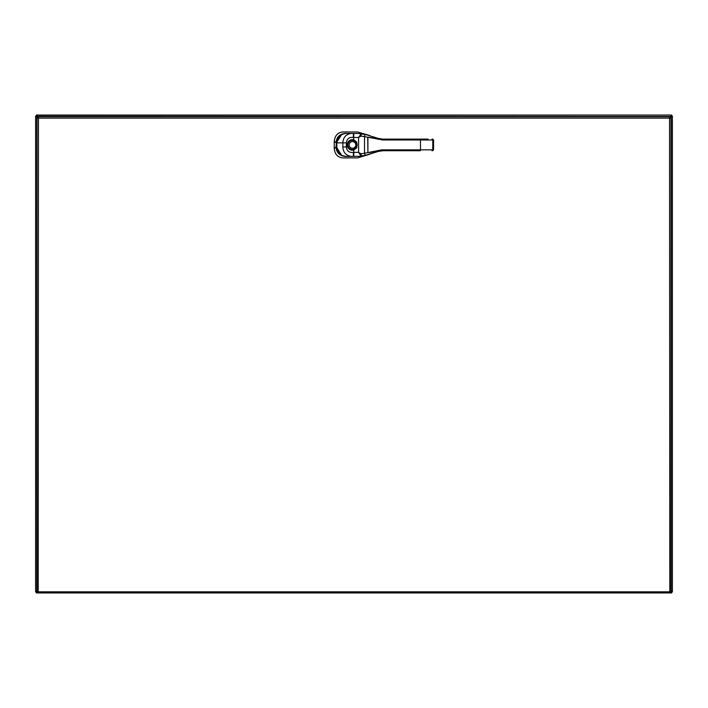 <?xml version="1.0" encoding="UTF-8"?>
<svg xmlns="http://www.w3.org/2000/svg" width="708" height="708" viewBox="0 0 708 708"><rect width="100%" height="100%" fill="white"/><g stroke="black" fill="none" stroke-linecap="round" stroke-linejoin="round"><path stroke-width="1.06" d="M36.444 116.032L36.798 116.9L35.604 116.032L36.382 116.032L36.382 115.254L37.25 116.448L36.382 116.094M36.382 115.05L671.618 115.05L36.382 115.254M36.382 592.746L36.382 591.906L37.25 591.552L36.382 592.95L671.618 592.95L670.75 591.552L671.618 591.906M36.382 591.906L35.604 591.968L36.798 591.1L36.798 116.9L37.736 117.838M671.618 115.254L671.618 116.094L670.75 116.448L671.618 115.05M671.618 116.094L672.396 116.032L671.202 116.9L671.202 591.1L672.396 591.968L671.618 591.968L671.618 592.746M671.414 116.448L669.812 117.386M38.188 117.386L36.586 116.448M35.604 116.032L35.604 591.968M37.064 590.844L36.533 591.693M672.396 591.968L672.396 116.032M670.264 117.838L671.467 116.307M671.556 591.968L670.945 590.844M670.945 117.838L669.547 118.103L669.812 592.95L669.547 591.552L670.945 591.817L670.945 117.838L669.547 118.103L669.812 116.714L38.188 116.714L38.453 118.103L37.064 117.838L37.064 591.817L38.453 591.552L38.188 592.95L38.453 118.103L37.064 117.838M37.064 591.817L670.945 591.817M38.188 116.714L38.453 118.103L669.547 118.103L669.812 116.714M670.945 589.746L670.945 588.498M366.125 134.706L378.426 138.449L382.975 139.104L382.975 139.989L367.903 137.228L367.903 152.609L367.735 137.299L364.523 136.582L364.523 153.255L381.842 149.839L382.975 149.848L382.975 150.733L378.426 151.388L365.124 155.335L358.744 156.353L351.203 156.379C346 155.618 343.203 152.486 342.849 146.963L342.849 142.866L336.84 142.866L336.84 146.972C337.291 152.592 340.318 155.733 345.92 156.379L353.389 156.371L353.372 152.388L358.602 152.362L360.956 153.76L364.523 153.255L365.124 155.335M365.054 155.353L363.045 155.725M361.177 156.026L359.602 156.247M346.354 142.866L342.849 142.866C343.212 137.343 346.008 134.21 351.221 133.458L358.744 133.485L365.124 134.502L364.523 136.582L360.956 136.078L358.602 137.476L353.363 137.449C349.203 137.007 346.867 138.803 346.354 142.866L346.354 146.972C346.858 151.025 349.194 152.831 353.372 152.388M363.54 134.201L362.319 133.989M361.142 133.803L359.894 133.635M346.07 156.388L345.92 156.379C340.371 155.813 337.327 152.671 336.796 146.972L336.796 142.866C337.194 137.308 340.238 134.166 345.92 133.458L345.92 133.458C340.327 134.095 337.3 137.237 336.84 142.866L336.84 142.866M353.363 137.449L353.381 133.467L346.07 133.458M341.645 134.573L336.389 142.804L336.389 147.025L341.654 155.273M369.841 135.6L357.629 131.971L343.513 131.962C338.079 132.104 334.99 135.201 334.247 141.255L334.247 148.618C334.99 154.671 338.07 157.769 343.513 157.902L357.629 157.893L369.859 154.229M334.247 141.255L335.999 142.804C336.521 137.033 339.681 133.892 345.46 133.405L358.372 133.485M358.381 156.353L345.451 156.441C339.672 155.946 336.521 152.804 335.999 147.016L336.389 147.025M334.247 148.618L335.999 147.016L336.389 142.804M420.34 150.733L381.842 150.733L381.842 149.839M358.744 156.353L353.814 156.371L353.788 150.043A5.283 5.283 0 0 1 347.194 144.919A5.283 5.283 0 0 1 353.788 139.795L356.779 142.104L356.779 147.733L353.788 150.043L353.611 149.326L356.46 147.317L356.46 142.52A4.646 4.646 0 0 1 356.744 143.069M366.647 155.017L378.426 151.388L378.028 150.503M381.842 139.998L381.842 139.104L428.048 139.104M427.305 139.104L420.481 139.104L420.472 139.989L382.975 139.989M358.744 133.485L353.814 133.467L353.611 140.511A4.549 4.549 0 0 0 347.929 144.919A4.549 4.549 0 0 0 353.611 149.326M378.028 139.334L378.426 138.449L366.656 134.821M382.975 149.848L433.358 149.848L432.588 150.733M433.358 149.848L433.553 139.989L432.588 139.104M361.089 156.043L358.602 152.362L358.602 137.476L361.089 133.794M356.947 143.662A4.646 4.646 0 0 1 357.08 144.282M357.124 144.919A4.646 4.646 0 0 1 356.46 147.317L356.779 147.733M356.779 142.104L356.46 142.52L353.611 140.511M381.86 150.733L367.85 152.68M360.956 153.76L361.284 155.707M367.85 137.157L381.86 139.104M361.284 134.131L360.956 136.078M36.586 591.552L37.064 591.552M670.945 591.552L671.414 591.552M37.25 116.448L670.75 116.448M433.358 139.989L420.472 139.989L420.481 150.733M431.995 139.104A0.885 0.77 -90 0 1 432.765 139.989L432.765 149.848A0.885 0.77 90 0 1 431.995 150.733M342.849 146.963L346.354 146.972M355.797 144.919A3.319 3.319 0 0 0 350.823 142.042A3.319 3.319 0 0 0 350.823 147.795A3.319 3.319 0 0 0 355.797 144.919M432.668 139.104L433.553 139.989L433.553 149.848L432.668 150.733"/></g></svg>
